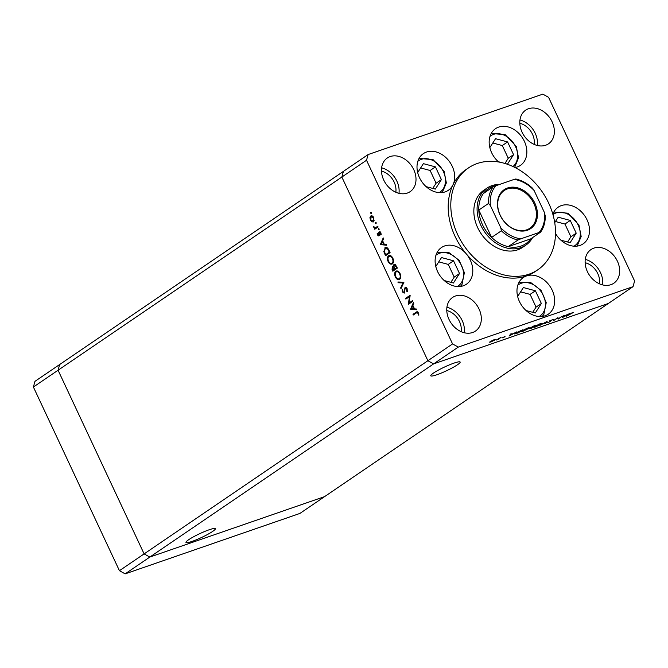 <?xml version="1.0" encoding="UTF-8"?>
<svg xmlns="http://www.w3.org/2000/svg" width="668" height="668" viewBox="0 0 668 668"><rect width="100%" height="100%" fill="white"/><g stroke="black" fill="none" stroke-linecap="round" stroke-linejoin="round"><path stroke-width="1" d="M504.54 163.368L507.471 164.153L513.558 154.659L507.596 141.933L495.556 138.702L489.836 147.62M498.278 161.689L502.403 162.792M504.925 163.468L508.256 158.266L502.294 145.541L492.8 142.994M502.294 145.541L507.596 141.933M508.256 158.266L513.558 154.659M560.936 240.196L570.13 242.668L576.217 233.165L570.255 220.44L558.206 217.217L554.732 222.636M567.583 241.983L570.915 236.773L564.953 224.047L555.459 221.509M564.953 224.047L570.255 220.44M570.915 236.773L576.217 233.165M526.075 310.536L535.277 313L541.356 303.506L535.402 290.78L523.353 287.549L517.642 296.475M532.722 312.315L536.062 307.113L530.1 294.388L535.402 290.78M536.062 307.113L541.356 303.506M530.1 294.388L520.606 291.841M444.228 280.552L453.422 283.015L459.509 273.521L453.547 260.796L441.506 257.572L435.786 266.49M450.875 282.33L454.215 277.128L448.253 264.403L453.547 260.796M454.215 277.128L459.509 273.521M448.253 264.403L438.759 261.856M426.117 186.639L435.311 189.102L441.398 179.608L435.436 166.883L423.387 163.652L417.675 172.578M432.764 188.418L436.095 183.216L430.134 170.49L420.64 167.944M430.134 170.49L435.436 166.883M436.095 183.216L441.398 179.608M209.201 529.757A16.216 2.113 -25.1 0 1 215.346 528.697A16.216 2.113 -25.1 0 1 207.79 534.342A16.216 2.113 -25.1 0 1 192.108 541.389A16.216 2.113 -25.1 0 1 185.971 542.449A16.216 2.113 -25.1 0 1 193.52 536.805A16.216 2.113 -25.1 0 1 209.201 529.757M436.922 374.74A16.216 2.113 154.9 0 0 452.595 367.692A16.216 2.113 154.9 0 0 460.152 362.039A16.216 2.113 154.9 0 0 454.015 363.108A16.216 2.113 154.9 0 0 438.333 370.156A16.216 2.113 154.9 0 0 430.776 375.8A16.216 2.113 154.9 0 0 436.922 374.74M125.15 573.862L119.438 570.697L33.4 387.022L34.97 381.336L343.419 171.367L341.849 177.045L427.887 360.72L433.599 363.893L125.15 573.862L299.907 513.433L324.581 496.633L149.832 557.062L144.113 553.897L58.074 370.222L59.644 364.536L58.074 370.222L144.113 553.897L149.832 557.062L324.581 496.633L608.356 303.464L433.599 363.893L458.281 347.093L633.03 286.664L634.6 280.977L548.562 97.303L542.85 94.138L368.093 154.567L366.523 160.253L452.562 343.928L458.281 347.093M119.438 570.697L452.562 343.928M33.4 387.022L366.523 160.253M486.989 188.109L483.741 190.322A34.511 26.586 55.8 0 0 477.678 227.663A34.511 26.586 55.8 0 0 522.576 247.369L525.825 245.164A34.511 26.586 -124.2 0 1 480.918 225.45A34.511 26.586 -124.2 0 1 486.989 188.109A34.511 26.586 -124.2 0 1 499.622 184.426M548.67 203.114A61.615 47.478 55.8 0 0 468.485 167.91A61.615 47.478 55.8 0 0 457.655 234.585A61.615 47.478 55.8 0 0 537.832 269.78A61.615 47.478 55.8 0 0 548.67 203.114M468.485 167.91L465.888 169.68A61.615 47.478 55.8 0 0 452.979 184.836A61.615 47.478 55.8 0 0 455.05 236.355A61.615 47.478 55.8 0 0 466.297 253.89A22.186 17.092 55.8 0 0 441.473 247.536A22.186 17.092 55.8 0 0 437.573 271.534A22.186 17.092 55.8 0 0 466.439 284.209A22.186 17.092 55.8 0 0 470.339 260.211A22.186 17.092 55.8 0 0 466.297 253.89A61.615 47.478 55.8 0 0 526.476 275.942A22.186 17.092 55.8 0 0 523.328 277.521A22.186 17.092 55.8 0 0 519.428 301.519A22.186 17.092 55.8 0 0 548.294 314.194A22.186 17.092 55.8 0 0 552.194 290.188A22.186 17.092 55.8 0 0 526.476 275.942A61.615 47.478 55.8 0 0 535.235 271.55L537.832 269.78M452.979 184.836A22.186 17.092 55.8 0 0 452.228 166.29A22.186 17.092 55.8 0 0 423.362 153.623A22.186 17.092 55.8 0 0 419.462 177.621A22.186 17.092 55.8 0 0 448.328 190.297A22.186 17.092 55.8 0 0 452.979 184.836M514.978 167.518A22.186 17.092 55.8 0 0 520.489 165.347A22.186 17.092 55.8 0 0 524.388 141.34A22.186 17.092 55.8 0 0 495.522 128.673A22.186 17.092 55.8 0 0 491.623 152.671A22.186 17.092 55.8 0 0 498.645 162.015M555.525 233.541A22.186 17.092 55.8 0 0 583.147 243.853A22.186 17.092 55.8 0 0 587.047 219.856A22.186 17.092 55.8 0 0 558.181 207.18A22.186 17.092 55.8 0 0 552.862 214.244M449.021 319.438A20.332 15.665 55.8 0 0 475.482 331.052A20.332 15.665 55.8 0 0 479.065 309.05A20.332 15.665 55.8 0 0 452.603 297.435A20.332 15.665 55.8 0 0 449.021 319.438M464.277 332.739A20.332 15.665 55.8 0 0 462.181 320.54A20.332 15.665 55.8 0 0 446.925 307.238M522.067 132.18A20.332 15.665 55.8 0 0 548.528 143.795A20.332 15.665 55.8 0 0 552.102 121.793A20.332 15.665 55.8 0 0 525.641 110.178A20.332 15.665 55.8 0 0 522.067 132.18M537.322 145.482A20.332 15.665 55.8 0 0 535.218 133.291A20.332 15.665 55.8 0 0 519.963 119.989M383.716 180.018A20.332 15.665 55.8 0 0 410.177 191.632A20.332 15.665 55.8 0 0 413.751 169.63A20.332 15.665 55.8 0 0 387.29 158.015A20.332 15.665 55.8 0 0 383.716 180.018M398.971 193.319A20.332 15.665 55.8 0 0 396.867 181.128A20.332 15.665 55.8 0 0 381.612 167.827M587.372 271.6A20.332 15.665 55.8 0 0 613.834 283.215A20.332 15.665 55.8 0 0 617.407 261.213A20.332 15.665 55.8 0 0 590.946 249.598A20.332 15.665 55.8 0 0 587.372 271.6M602.628 284.902A20.332 15.665 55.8 0 0 600.524 272.703A20.332 15.665 55.8 0 0 585.268 259.401M599.488 283.816A16.633 12.817 55.8 0 0 597.793 273.646A16.633 12.817 55.8 0 0 585.126 262.724M395.832 192.242A16.633 12.817 55.8 0 0 394.137 182.072A16.633 12.817 55.8 0 0 381.47 171.142M519.821 123.304A16.633 12.817 -124.2 0 1 532.488 134.235A16.633 12.817 -124.2 0 1 534.183 144.405M446.775 310.562A16.633 12.817 -124.2 0 1 459.45 321.483A16.633 12.817 -124.2 0 1 461.137 331.654M408.991 302.996L412.557 300.567L412.882 301.268L408.34 304.357L409.451 296.659L405.868 299.097L405.543 298.404L410.094 295.306L408.991 302.996L412.665 300.8M405.334 287.173L407.154 288.701L407.263 291.732L406.728 291.24L406.687 289.019L405.2 288.025L404.307 293.093L402.353 291.908L402.153 289.319L402.729 289.753L402.854 291.666L403.956 292.409L405.092 287.223M406.378 287.624L405.2 288.025M404.516 292.885L403.856 292.459L404.658 292.166M403.956 282.197L400.992 288.668L400.641 287.925L403.013 282.906L398.22 282.764L397.869 282.013L403.956 282.197M399.656 279.366C398.095 280.151 396.667 279.358 395.356 276.986C394.295 274.381 394.446 272.469 395.815 271.233C397.376 270.465 398.813 271.275 400.107 273.671C401.151 276.235 401 278.139 399.656 279.366L399.188 279.6M395.765 272.277L396.274 270.999M392.4 263.877C390.838 264.653 389.411 263.86 388.1 261.489C387.039 258.892 387.189 256.98 388.559 255.744C390.12 254.967 391.557 255.786 392.851 258.174C393.895 260.745 393.736 262.649 392.4 263.877L391.932 264.102M388.509 256.788L389.018 255.51M386.647 245.256L380.334 244.58L383.207 237.908L383.557 238.668L382.639 240.806L384.284 244.313L386.296 244.505L386.647 245.256M371.475 212.7L371.4 213.601L370.715 213.217L370.79 212.315L371.475 212.7L370.94 212.265M371.4 213.601L370.715 213.217L371.55 212.925M368.093 154.567L343.419 171.367L341.849 177.045L427.887 360.72L433.599 363.893L608.356 303.464L633.03 286.664M373.504 221.859L371.967 221.885L370.406 220.106L369.947 217.576L370.765 215.998C371.892 215.447 372.919 216.031 373.846 217.76L373.178 222.026M376.167 222.728L376.092 223.63L375.416 223.246L375.491 222.344L376.167 222.728L375.633 222.294M376.092 223.63L375.416 223.246L376.251 222.953M375.449 227.704L377.762 226.293L378.088 226.986L374.765 229.249L374.439 228.556L374.932 228.222L373.571 226.536L375.449 227.704L376.476 227.362L375.7 227.621M379.098 228.982L379.023 229.892L378.347 229.5L378.422 228.598L379.098 228.982L378.564 228.548M379.023 229.892L378.347 229.5L379.182 229.207M378.931 235.846L377.387 235.011L377.186 233.241L378.589 235.161L379.14 231.771L380.877 232.781L381.186 234.702L379.482 232.456L379.324 235.236L378.748 235.938M380.493 232.097L379.482 232.456M384.768 248.888L385.812 247.444L384.902 247.761C386.43 246.909 387.782 247.728 388.968 250.208L390.087 252.613L385.545 255.702L383.824 251.569L385.411 247.502M392.542 266.29L393.452 266.691L393.92 264.411L396.366 266.006L397.343 268.102L392.801 271.191L392.091 269.68L392.291 266.34M416.882 309.802L410.569 309.125L413.442 302.454L413.793 303.214L412.874 305.351L414.519 308.858L416.531 309.05L416.882 309.802M418.009 313.2L416.339 312.925L413.317 314.987L412.991 314.286L416.849 311.764L418.494 312.925L418.844 315.146L418.31 314.979L418.009 313.2L418.544 313.016M418.051 312.206L416.339 312.925M558.665 318.578L562.239 316.148L558.264 319.045L557.513 318.11L553.363 320.74L557.905 317.642L558.665 318.578M549.605 320.89L553.605 319.429L550.173 320.698L550.808 321.074L550.465 321.425L547.835 322.686L549.881 321.634L549.463 320.991M552.828 319.772L552.135 319.613M549.964 320.932L550.382 321.016M547.718 322.41L548.37 322.352M549.881 321.634L549.764 320.782M547.125 321.375L545.355 323.504L544.746 323.721L546.207 322.018L539.886 325.399L547.125 321.375M540.287 323.696C542.207 323.078 542.541 323.228 541.28 324.147L535.561 326.936C533.607 327.57 533.273 327.42 534.559 326.477L540.287 323.696M542.04 323.395L541.197 323.963M533.782 327.253L534.559 326.477M527.545 328.105C529.465 327.479 529.799 327.629 528.538 328.556L522.819 331.336C520.865 331.979 520.531 331.829 521.817 330.885L527.545 328.105M529.298 327.804L528.455 328.372M521.04 331.662L521.817 330.885M516.74 331.879L509.091 336.046L510.694 333.967L511.321 333.758L510.803 334.417L513.692 333.424L516.74 331.879M494.771 339.469L494.996 339.954L490.855 341.966L489.636 342.2L490.178 341.615L494.295 339.62C495.681 339.169 495.915 339.286 494.996 339.954C495.915 339.286 495.681 339.169 494.295 339.62M489.611 342.15L490.178 341.615M501.142 337.273L498.386 339.336L496.24 340.062L501.142 337.273M505.083 336.747L502.319 337.841L504.95 336.455M514.878 333.449L515.095 333.916L515.345 333.107L522.785 329.792L518.243 332.881L514.485 333.925M533.807 325.976L535.527 325.383L530.985 328.481L528.839 328.84L533.807 325.976M569.837 313.517L562.189 317.692L563.792 315.613L564.41 315.396L563.901 316.064L569.837 313.517M572.084 312.858L566.431 316.223L573.595 312.357L572.025 312.741M522.326 330.56L521.641 331.011M527.044 328.289L522.384 330.693C521.382 331.437 521.666 331.553 523.261 331.036L527.962 328.756L528.413 327.838M527.962 328.756C528.964 328.013 528.68 327.896 527.102 328.414M530.993 327.245L532.797 327.053L534.492 325.901L531.285 327.554M530.1 328.623L532.338 327.37L529.365 328.522M490.688 341.29L491.264 341.682L494.429 340.146L493.886 339.895L490.755 341.423L491.264 341.682M493.836 339.787L494.429 340.146M504.44 336.38L504.641 336.806M510.636 334.635L510.026 335.428L512.915 333.85L510.469 334.267M518.134 332.764L521.75 330.301L515.913 332.906L515.855 333.507L518.134 332.764M515.855 332.773L515.855 333.507M535.068 326.151L534.383 326.602M539.786 323.88L535.135 326.285C534.124 327.028 534.408 327.145 536.003 326.627L540.704 324.347L541.155 323.429M540.704 324.347C541.706 323.604 541.422 323.496 539.844 324.005M557.68 317.801L558.264 319.045M557.571 317.868L558.147 319.087M563.734 316.273L563.116 317.066L566.005 315.488L563.558 315.906M373.612 221.776L371.967 221.885M370.874 219.939L370.406 220.106M370.598 217.351L369.947 217.576M370.857 217.267L371.675 215.68M372.669 216.207L372.001 216.374M373.571 221.024L374.23 220.741M371.091 216.691L370.815 219.83L373.187 221.158L373.437 218.044L371.091 216.691L372.243 216.257M373.896 217.885L373.437 218.044M375.566 228.706L375.349 228.239L374.439 228.556M375.349 228.239L374.932 228.222M375.842 227.905L375.374 227.721M374.197 227.053L373.738 227.212M376.36 227.387L377.871 226.527M377.854 234.844L377.387 235.011M378.706 234.418L379.499 234.844M379.366 234.568L378.798 234.769M379.274 233.549L378.764 233.725M379.616 232.397L378.756 232.389M379.666 232.072L380.05 231.462M381.228 234.259L380.66 234.451M380.944 232.932L380.484 233.09M380.451 232.113L379.674 232.389M379.841 235.528L378.297 234.693M386.455 244.847L380.384 244.68M381.294 244.363L380.334 244.58M382.455 241.449L382.689 240.914M382.346 241.49L381.244 244.037L383.641 244.254L382.346 241.49L382.873 241.307M384.175 244.071L383.641 244.254M386.346 255.159L386.071 254.558M384.376 251.377L383.824 251.569M387.407 247.928L385.227 248.454L384.442 251.677L385.686 254.692L389.302 252.228L387.732 249.206L385.227 248.454M385.686 254.692L389.87 252.145M389.828 252.045L389.302 252.228M388.317 249.005L387.732 249.206M392.383 263.885L390.755 263.367M388.634 261.305L388.1 261.489M391.047 255.919L388.885 256.445C387.799 257.464 387.69 259.025 388.551 261.138C389.619 263.108 390.788 263.785 392.066 263.175C393.151 262.165 393.26 260.612 392.4 258.524C391.348 256.52 390.179 255.827 388.885 256.445M392.976 262.866L391.69 263.367L393.335 262.549M392.926 258.341L392.4 258.524M393.602 270.649L393.327 270.047M392.45 267.116L392.784 266.307M393.928 266.532L393.452 266.691M394.27 265.087L394.638 264.252M395.464 264.695L394.512 265.012M396.625 266.549L396.091 266.732L394.245 265.104L394.028 266.924L394.646 268.411L394.863 268.87L397.126 267.634M394.003 266.849L392.675 267.05M394.713 268.536L394.178 268.72L392.4 267.142L392.943 270.181L395.247 268.736M393.444 266.766L392.4 267.142M395.306 268.878L394.396 269.187L394.178 268.72M392.943 270.181L394.396 269.187M395.289 264.72L394.245 265.104M397.084 267.542L396.558 267.718L396.091 266.732M394.863 268.87L396.558 267.718M399.639 279.374L398.011 278.857M395.89 276.803L395.356 276.986M398.303 271.408L396.141 271.934C395.055 272.953 394.947 274.515 395.807 276.627C396.875 278.598 398.044 279.282 399.322 278.673C400.408 277.654 400.516 276.101 399.656 274.014C398.604 272.01 397.435 271.317 396.141 271.934M400.232 278.356L398.946 278.857L400.591 278.038M400.182 273.83L399.656 274.014M401.476 287.632L400.641 287.925M398.22 282.764L403.013 282.906M407.472 290.981L406.728 291.24M407.213 288.835L406.687 289.019M406.244 287.649L405.459 287.941M402.879 291.724L402.353 291.908M404.841 291.315L404.307 291.498M404.8 289.97L404.274 290.154M405.259 287.991L405.601 287.198M408.841 304.015L408.273 304.216M409.2 303.773L409.342 302.88M410.01 296.467L409.451 296.659M406.678 298.554L406.453 298.087L405.543 298.404M406.453 298.087L410.152 295.573M416.69 309.384L410.62 309.226M411.53 308.908L410.569 309.125M412.69 305.994L412.924 305.46M412.582 306.036L411.48 308.583L413.876 308.8L412.582 306.036L413.108 305.852M414.402 308.616L413.876 308.8M414.118 314.436L413.901 313.977L412.991 314.286M413.901 313.977L417.233 311.714M418.861 314.787L418.31 314.979M418.727 313.568L418.185 313.751M534.834 203.114A23.539 18.136 -124.2 0 1 527.344 230.26A23.539 18.136 -124.2 0 1 500.065 215.129A23.539 18.136 -124.2 0 1 507.546 187.992A23.539 18.136 -124.2 0 1 534.834 203.114M500.215 215.213A22.796 17.568 55.8 0 0 529.883 228.231A22.796 17.568 55.8 0 0 533.891 203.565A22.796 17.568 55.8 0 0 504.223 190.539A22.796 17.568 55.8 0 0 500.215 215.213M496.825 185.395A33.275 25.634 55.8 0 0 483.356 193.536A33.275 25.634 55.8 0 0 478.797 210.061A33.275 25.634 55.8 0 0 482.48 224.69A33.275 25.634 55.8 0 0 491.623 237.432A33.275 25.634 55.8 0 0 508.239 246.642L530.751 238.86L540.587 232.147C543.969 227.412 545.514 221.718 545.222 215.063M520.781 238.827L538.984 232.531A32.039 24.691 55.8 0 0 544.47 212.633L534.108 190.505A32.039 24.691 55.8 0 0 514.11 179.416L495.906 185.712A32.039 24.691 55.8 0 0 490.421 205.61L488.542 203.431L478.797 210.061L491.623 237.432L501.367 230.802L500.783 227.738A32.039 24.691 55.8 0 0 520.781 238.827L517.976 240.012L508.239 246.642A33.275 25.634 55.8 0 0 530.751 238.86M532.563 237.624A34.511 26.586 -124.2 0 1 525.825 245.164M544.47 212.633L545.055 215.697M532.229 188.326L534.108 190.505M514.11 179.416L515.612 179.116M483.356 193.536L493.101 186.898L495.906 185.712M490.421 205.61L500.783 227.738M540.495 232.23L538.984 232.531M512.966 166.541A18.98 14.621 55.8 0 0 515.529 146.584A18.98 14.621 55.8 0 0 489.986 136.372M573.946 246.183A18.98 14.621 55.8 0 0 578.187 225.091A18.98 14.621 55.8 0 0 552.97 214.628M539.093 316.515A18.98 14.621 55.8 0 0 543.234 312.607A18.98 14.621 55.8 0 0 539.101 289.161A18.98 14.621 55.8 0 0 517.792 285.219M543.643 314.595A20.95 16.141 -124.2 0 1 542.216 316.448M457.246 286.539A18.98 14.621 55.8 0 0 461.388 282.631A18.98 14.621 55.8 0 0 457.254 259.184A18.98 14.621 55.8 0 0 435.937 255.243M461.797 284.618A20.95 16.141 -124.2 0 1 460.369 286.463M439.126 192.618A18.98 14.621 55.8 0 0 443.368 171.534A18.98 14.621 55.8 0 0 417.826 161.322M377.562 226.736L376.652 227.053M385.344 253.957L384.81 254.141M389.411 251.16L388.885 251.343M392.625 269.496L392.091 269.68M416.966 311.889L416.055 312.198M488.542 203.431A33.275 25.634 -124.2 0 1 493.101 186.898M517.976 240.012A33.275 25.634 -124.2 0 1 501.367 230.802M514.661 167.359L518.527 157.798L516.272 146.451L505.258 134.694L491.214 133.466M577.102 246.108L581.168 236.489L578.931 224.966L567.909 213.209L553.872 211.981M542.249 316.44L543.852 314.377L546.224 302.679L541.063 290.363L530.592 282.447L519.019 282.314M460.402 286.455L462.005 284.401L464.377 272.694L459.217 260.378L448.746 252.462L437.164 252.337M442.283 192.543L446.349 182.932L444.111 171.4L433.089 159.644L419.053 158.416M550.09 321.408L549.789 320.774M403.848 292.467L404.758 292.15M515.688 178.991C521.967 180.36 527.695 183.558 532.889 188.585"/></g></svg>
